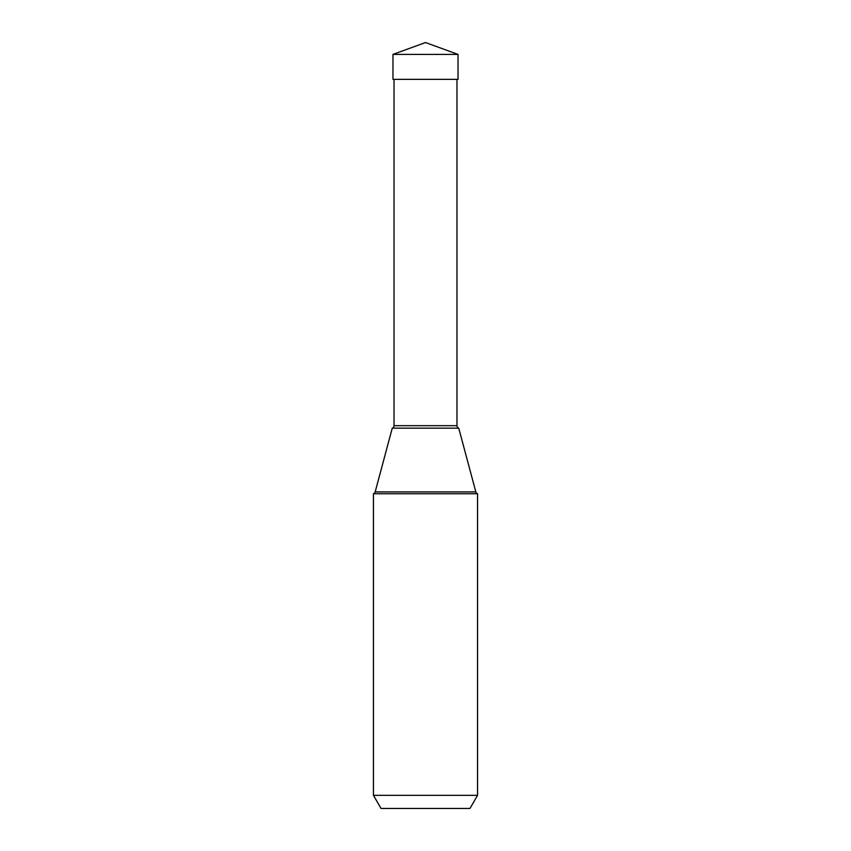 <?xml version="1.0" encoding="UTF-8"?>
<svg xmlns="http://www.w3.org/2000/svg" width="851" height="851" viewBox="0 0 851 851"><rect width="100%" height="100%" fill="white"/><g stroke="black" fill="none" stroke-linecap="round" stroke-linejoin="round"><path stroke-width="1.28" d="M425.5 42.55L458.029 54.39L392.971 54.39L392.971 79.366L392.971 54.39L425.5 42.55L392.971 54.39M392.971 79.366L458.029 79.366L458.029 54.39M381.025 808.45L469.975 808.45L381.025 808.45L373.451 795.334L373.451 493.729L477.549 493.729L477.549 795.334L469.975 808.45M477.549 795.334L373.451 795.334M477.549 493.729A2.627 2.627 0 0 1 475.826 491.91L458.742 428.159L392.258 428.159L458.742 428.159A2.627 2.627 0 0 1 456.976 425.681L456.976 79.366M373.451 493.729A2.627 2.627 0 0 0 375.174 491.91L392.258 428.159A2.627 2.627 0 0 0 394.024 425.681L394.024 79.366M475.826 491.91L375.174 491.91M456.976 425.681L394.024 425.681"/></g></svg>
